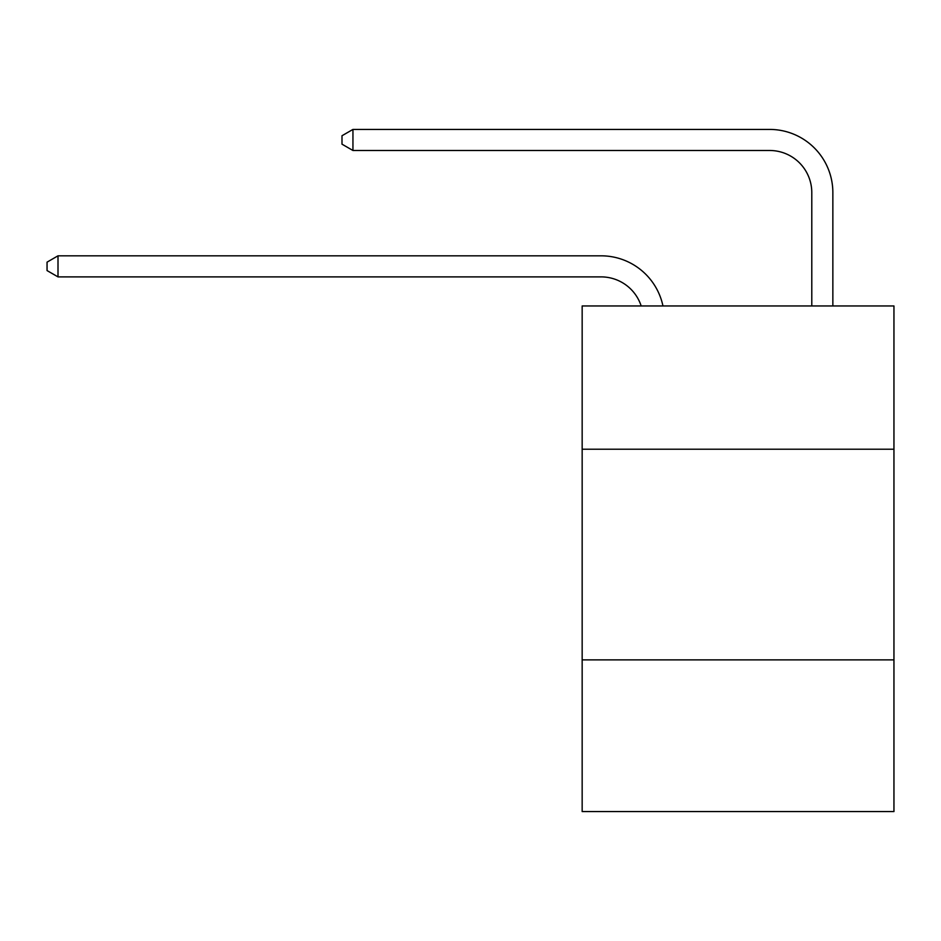 <?xml version="1.0" encoding="UTF-8"?>
<svg xmlns="http://www.w3.org/2000/svg" width="941" height="941" viewBox="0 0 941 941"><rect width="100%" height="100%" fill="white"/><g stroke="black" fill="none" stroke-linecap="round" stroke-linejoin="round"><path stroke-width="1.41" d="M893.95 449.222L893.95 305.966L582.161 305.966L582.161 449.222L893.95 449.222L893.95 811.577L582.161 811.577L582.161 449.222M893.95 659.888L582.161 659.888M641.174 305.966A42.133 42.133 -40.5 0 0 601.111 276.889L58.001 276.889L47.05 270.573L47.05 262.151L58.001 255.823L601.111 255.823A63.2 63.2 139.5 0 1 662.958 305.966M58.001 255.823L58.001 276.889M811.789 305.966L811.789 192.623A42.133 42.133 16 0 0 769.656 150.489L352.946 150.489L341.995 144.173L341.995 135.739L352.946 129.423L769.656 129.423A63.2 63.2 -164 0 1 832.856 192.623L832.856 305.966M811.789 192.623A42.133 42.133 16 0 0 769.656 150.489A42.133 42.133 16 0 1 811.789 192.623A42.133 42.133 16 0 0 769.656 150.489A42.133 42.133 16 0 1 811.789 192.623A42.133 42.133 16 0 0 769.656 150.489A42.133 42.133 16 0 1 811.789 192.623A42.133 42.133 16 0 0 769.656 150.489A42.133 42.133 16 0 1 811.789 192.623A42.133 42.133 16 0 0 769.656 150.489A42.133 42.133 16 0 1 811.789 192.623A42.133 42.133 16 0 0 769.656 150.489A42.133 42.133 16 0 1 811.789 192.623A42.133 42.133 16 0 0 769.656 150.489A42.133 42.133 16 0 1 811.789 192.623A42.133 42.133 16 0 0 769.656 150.489A42.133 42.133 16 0 1 811.789 192.623A42.133 42.133 16 0 0 769.656 150.489A42.133 42.133 16 0 1 811.789 192.623A42.133 42.133 16 0 0 769.656 150.489A42.133 42.133 16 0 1 811.789 192.623A42.133 42.133 16 0 0 769.656 150.489A42.133 42.133 16 0 1 811.789 192.623A42.133 42.133 16 0 0 769.656 150.489A42.133 42.133 16 0 1 811.789 192.623A42.133 42.133 16 0 0 769.656 150.489A42.133 42.133 16 0 1 811.789 192.623A42.133 42.133 16 0 0 769.656 150.489A42.133 42.133 16 0 1 811.789 192.623A42.133 42.133 16 0 0 769.656 150.489A42.133 42.133 16 0 1 811.789 192.623A42.133 42.133 16 0 0 769.656 150.489A42.133 42.133 16 0 1 811.789 192.623A42.133 42.133 16 0 0 769.656 150.489A42.133 42.133 16 0 1 811.789 192.623M352.946 129.423L352.946 150.489"/></g></svg>
